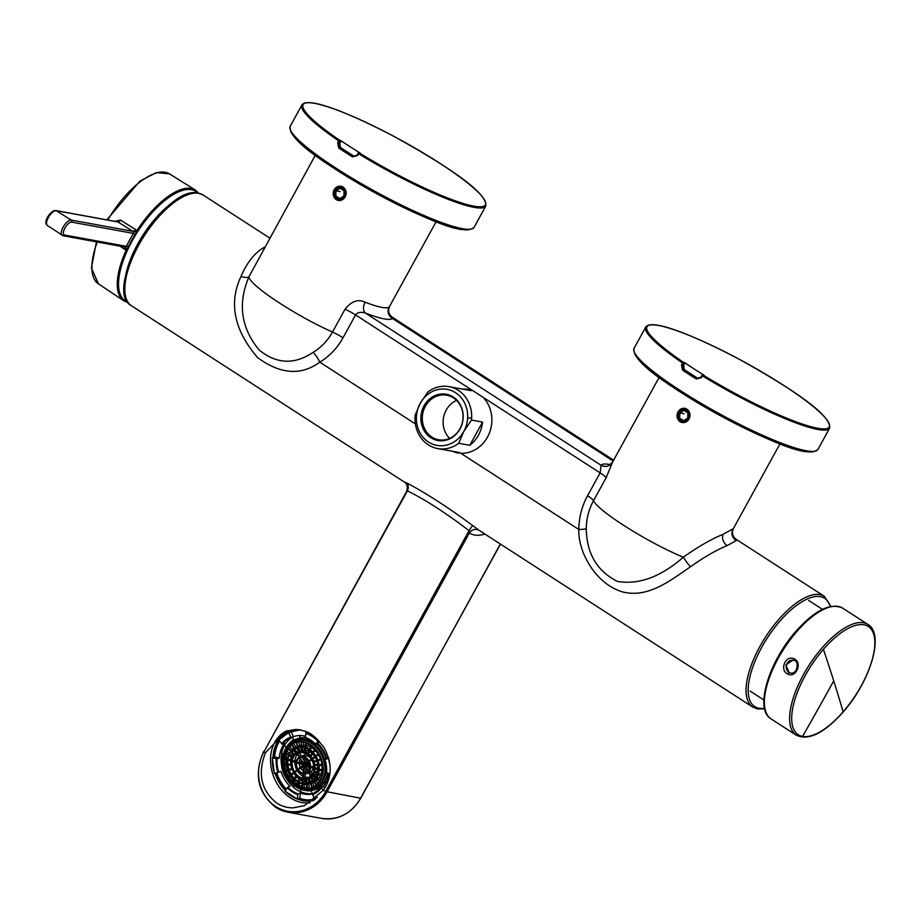 <?xml version="1.0" encoding="UTF-8"?>
<svg xmlns="http://www.w3.org/2000/svg" width="921" height="921" viewBox="0 0 921 921"><rect width="100%" height="100%" fill="white"/><g stroke="black" fill="none" stroke-linecap="round" stroke-linejoin="round"><path stroke-width="1.38" d="M613.616 460.178L392.334 317.25C388.708 314.545 387.753 310.976 389.491 306.532L389.123 306.981A68.948 10.615 -151.2 0 1 381.801 307.361A68.948 10.615 -151.2 0 1 365.073 302.192C358.154 298.841 351.477 301.179 345.041 309.191L332.481 332.032A53.441 47.973 100.3 0 1 313.152 352.317A13.734 4.766 -120.8 0 1 319.771 362.16C301.132 375.826 280.445 374.352 257.73 357.705C234.095 330.213 228.512 303.124 240.991 276.45C247.208 262.048 255.163 252.227 264.857 247.001M406.564 482.846A7.495 5.538 118.6 0 1 407.404 490.847L264.016 751.686L406.552 491.572C407.876 487.37 407.289 484.285 404.791 482.316A7.495 6.827 -55.9 0 0 404.71 482.259L406.564 482.846C425.905 493.023 447.905 507.241 472.588 525.488L479.208 530.381A65.909 27.273 122.9 0 0 479.415 530.519L752.779 707.086A65.944 27.296 -57.1 0 1 762.68 641.638A65.944 27.296 -57.1 0 1 819.955 594.586A65.944 27.296 -57.1 0 1 824.341 596.301A65.944 27.296 -57.1 0 1 824.525 596.417M830.8 606.421L824.341 596.301L736.178 539.349L736.316 540.569L727.118 545.6C716.285 550.09 704.07 557.147 690.462 566.783C668.968 581.635 647.831 598.051 622.907 591.996C595.473 584.213 577.847 551.518 578.837 529.494A64.205 57.609 100.3 0 1 587.563 495.74L600.124 472.899L601.125 465.312L365.464 313.094C360.836 311.655 357.532 312.265 355.564 314.936L343.003 337.777A64.205 57.609 100.3 0 1 319.771 362.16L415.359 423.902M451.14 451.025L460.834 453.282A32.223 28.919 -79.7 0 0 462.261 453.293A32.223 28.919 -79.7 0 0 489.627 432.444A32.223 28.919 -79.7 0 0 483.122 397.331L472.554 390.504A32.223 28.919 -79.7 0 0 468.651 389.468A32.223 28.919 -79.7 0 0 463.459 389.053A32.223 28.919 -79.7 0 0 462.411 389.088M392.334 317.25L392.473 318.47A77.422 11.915 -151.2 0 1 365.464 313.094A8.473 5.526 -68.9 0 1 365.073 302.192M313.152 352.317C294.57 364.889 276.576 364.129 259.181 350.026C240.934 327.911 237.549 303.446 249.015 276.657A11.57 4.006 25.6 0 1 240.991 276.45M343.003 337.777A13.746 2.118 -151.2 0 0 332.481 332.032C295.296 315.569 248.336 284.416 249.015 276.657L315.258 155.327M407.404 490.847C425.295 499.666 445.833 512.939 469.031 530.657L472.588 525.488M500.345 544.035L360.779 798.185C351.304 813.727 338.272 820.461 321.694 818.389L321.694 818.389A41.215 36.978 -79.7 0 0 360.618 798.208L325.643 791.496A105.075 16.175 -151.2 0 1 323.375 790.218C332.285 777.163 332.446 762.841 323.824 747.265C311.505 732.08 308.719 731.527 296.021 729.409L285.971 731.124L265.444 752.802A105.063 16.175 -151.2 0 1 264.016 751.686A40.294 36.161 -79.7 0 0 275.644 806.474A40.294 36.161 -79.7 0 0 325.643 791.496L469.031 530.657L469.388 532.96A7.495 6.827 124.1 0 1 479.208 530.381M275.805 807.383A41.215 36.99 -79.7 0 0 288.02 812.241A41.215 36.99 -79.7 0 0 326.943 792.06L469.388 532.96A73.45 30.393 122.9 0 0 484.918 534.076M736.178 539.349C732.552 536.655 731.608 533.086 733.346 528.631L722.962 534.364C711.622 538.958 698.406 546.556 683.313 557.182A11.57 1.6 -127.1 0 0 690.462 566.783M586.274 528.746A53.453 47.938 100.4 0 1 593.538 500.656C598.074 511.155 648.58 542.953 683.313 557.182C660.818 576.914 638.84 584.996 617.381 581.427C597.027 571.078 586.665 553.509 586.274 528.746A13.734 1.163 0.4 0 1 578.837 529.494L460.834 453.282M457.91 453.005A32.223 28.919 100.3 0 1 452.798 451.325M464.103 389.399A32.223 28.919 100.3 0 1 465.151 389.364A32.223 28.919 100.3 0 1 469.491 389.641M389.123 306.981A8.473 8.37 -131.4 0 0 392.473 318.47L613.156 461.018M587.563 495.74A13.746 2.118 28.8 0 1 593.538 500.656L606.099 477.815L612.592 462.066M608.816 465.163L612.212 462.676A8.485 8.381 33.8 0 1 601.125 465.312A77.422 11.915 -151.2 0 1 610.209 464.61M323.375 790.218L304.506 805.622L293.097 807.855A36.31 32.557 100.1 0 1 276.784 803.135C261.161 790.586 257.385 773.813 265.444 752.802M287.03 730.733A38.072 30.105 -111.2 0 0 271.994 771.407A38.072 30.105 -111.2 0 0 305.749 802.951A38.072 30.105 -111.2 0 0 310.389 802.698M736.593 394.257L736.144 395.19A105.075 16.175 28.8 0 1 702.401 375.814L702.009 375.377A0.898 0.806 100.3 0 1 703.126 375.043L704.116 375.227A101.771 15.669 28.8 0 1 684.395 362.494A0.898 0.76 104.7 0 1 684.614 363.703L683.612 365.522L684.338 369.574A101.771 15.657 28.8 0 0 698.095 378.462L701.399 377.622L703.126 375.043A104.165 16.037 28.8 0 0 736.593 394.257A104.015 16.014 28.8 0 0 829.568 425.905A104.015 16.014 28.8 0 0 739.609 359.466A104.015 16.014 28.8 0 0 651.515 324.848A104.015 16.014 28.8 0 0 683.417 362.31L681.517 364.785L682.484 370.069A104.948 16.152 28.8 0 0 696.357 379.026L701.399 377.622M704.116 375.227A0.898 0.852 -87.4 0 0 703.529 375.123M684.614 363.703L683.67 363.53L682.68 365.349L683.359 369.39L682.484 370.069M684.338 369.574L683.359 369.39A104.05 16.014 28.8 0 0 697.116 378.278L701.019 377.196L701.952 375.48M697.116 378.278L696.357 379.026M392.737 172.158L392.3 173.079A105.075 16.175 28.8 0 1 358.545 153.703L358.165 153.277A0.898 0.806 100.3 0 1 359.282 152.944L360.261 153.116A101.771 15.669 28.8 0 1 340.551 140.383A0.898 0.76 104.7 0 1 340.758 141.604L339.757 143.423L340.494 147.464A101.771 15.657 28.8 0 0 354.24 156.351L357.544 155.522L359.282 152.944A104.165 16.037 28.8 0 0 392.737 172.158A104.015 16.014 28.8 0 0 485.712 203.806A104.015 16.014 28.8 0 0 395.765 137.367A104.015 16.014 28.8 0 0 307.672 102.738A104.015 16.014 28.8 0 0 339.561 140.211L337.662 142.674L338.64 147.959A104.948 16.152 28.8 0 0 352.513 156.915L357.544 155.522M360.261 153.116A0.898 0.852 -87.4 0 0 359.674 153.013M340.758 141.604L339.826 141.431L338.824 143.25L339.515 147.291L338.64 147.959M340.494 147.464L339.515 147.291A104.05 16.014 28.8 0 0 353.261 156.179L357.164 155.096L358.108 153.381M353.261 156.179L352.513 156.915M458.727 443.277L463.804 431.442L471.483 420.068A31.475 28.24 -79.7 0 0 471.633 418.18A31.475 28.24 -79.7 0 0 448.988 386.647A31.475 28.24 -79.7 0 0 427.931 391.932L420.252 403.294A28.482 25.558 -79.7 0 0 416.419 416.845A28.482 25.558 -79.7 0 0 434.275 444.739A28.482 25.558 -79.7 0 0 463.804 431.442L463.804 431.431A28.482 25.558 -79.7 0 0 467.638 417.892A28.482 25.558 -79.7 0 0 449.782 389.997A28.482 25.558 -79.7 0 0 420.252 403.294L415.175 415.141A31.475 28.24 -79.7 0 0 415.026 417.029A31.475 28.24 -79.7 0 0 437.671 448.573A31.475 28.24 -79.7 0 0 458.727 443.277L469.791 445.304A31.475 28.24 100.3 0 0 482.558 422.083L469.791 445.304M471.483 420.068L482.558 422.083M463.159 417.8A23.497 21.079 -79.7 0 0 443.231 393.946A23.497 21.079 -79.7 0 0 420.897 416.937A23.497 21.079 -79.7 0 0 440.825 440.791A23.497 21.079 -79.7 0 0 463.159 417.8M463.033 417.904A22.634 20.308 -79.7 0 0 446.743 395.224A22.634 20.308 -79.7 0 0 422.325 417.075A22.634 20.308 -79.7 0 0 438.615 439.754A22.634 20.308 -79.7 0 0 463.033 417.904M456.563 400.393A22.634 20.308 -79.7 0 0 443.151 420.874A22.634 20.308 -79.7 0 0 449.621 438.384M136.078 232.817L136.734 230.883A4.617 4.179 -57.3 0 0 135.399 229.444L120.478 220.073A2.993 1.278 -57.9 0 1 118.003 221.984L117.485 221.8M120.478 220.073L114.941 221.339M119.891 246.137L124.519 249.234A2.993 1.266 123.9 0 0 124.715 247.012M55.778 210.541A1.497 1.347 100.3 0 1 56.239 210.713A8.68 3.592 -57.1 0 0 48.721 216.872A8.68 3.592 -57.1 0 0 47.385 225.507L63.215 235.788L124.842 247.047A1.393 0.99 -115.6 0 0 124.98 247.058L126.361 246.321A68.142 28.206 -57.1 0 1 133.453 233.416L133.349 231.839A1.393 1.186 -22.7 0 0 132.935 231.355L71.274 220.096A8.945 3.707 122.9 0 0 63.514 226.462A8.945 3.707 122.9 0 0 62.133 235.35A8.945 3.707 122.9 0 0 62.755 235.603A1.497 1.347 100.3 0 0 64.631 235.051L126.361 246.321A2.993 0.748 26.1 0 1 128.272 246.816A13.366 12.618 69 0 1 127.409 248.313L128.203 248.658A64.942 26.87 -57.1 0 1 136.757 233.082L135.963 232.748A13.32 12.986 106.4 0 1 135.134 234.337L133.453 233.416L71.723 222.145A1.497 1.347 -79.7 0 0 71.274 220.096L56.239 210.713L118.003 221.984L132.935 231.355A2.993 1.278 -57.9 0 0 135.399 229.444M124.519 249.234A4.617 3.937 -96.6 0 0 126.304 249.867A2.993 1.554 92.6 0 0 124.98 247.058M97.235 242.004A65.472 27.089 122.9 0 0 98.42 283.841L123.84 300.822A65.932 27.285 122.9 0 1 126.304 249.867L127.524 248.371M198.832 193.26L195.39 190.048A65.932 27.285 122.9 0 0 136.734 230.883A2.993 1.128 -27.3 0 1 133.349 231.839M135.134 234.337A65.921 27.308 122.9 0 0 128.272 246.816M689.979 415.578A7.195 6.459 -79.7 0 0 683.877 408.279A7.195 6.459 -79.7 0 0 677.039 415.313A7.195 6.459 -79.7 0 0 683.14 422.624A7.195 6.459 -79.7 0 0 689.979 415.578M683.209 421.277A5.848 5.25 -79.7 0 0 688.77 415.555A5.848 5.25 -79.7 0 0 683.808 409.626A5.848 5.25 -79.7 0 0 678.247 415.348A5.848 5.25 -79.7 0 0 683.209 421.277M679.825 412.942L679.663 418.111L683.635 420.678L687.757 418.065L687.918 412.896L683.946 410.329L679.825 412.942L684.096 413.713M346.123 193.479A7.195 6.459 -79.7 0 0 340.022 186.18A7.195 6.459 -79.7 0 0 333.183 193.214A7.195 6.459 -79.7 0 0 339.285 200.513A7.195 6.459 -79.7 0 0 346.123 193.479M339.354 199.166A5.848 5.25 -79.7 0 0 344.915 193.456A5.848 5.25 -79.7 0 0 339.953 187.516A5.848 5.25 -79.7 0 0 334.404 193.237A5.848 5.25 -79.7 0 0 339.354 199.166M335.969 190.831L335.82 196.012L339.791 198.568L343.913 195.966L344.063 190.785L340.102 188.218L335.969 190.831L340.24 191.614M790.748 673.136A6.597 5.917 100.3 0 1 789.573 672.71A6.597 5.917 100.3 0 1 786.499 664.95A6.597 5.917 100.3 0 1 793.119 660.173M794.19 660.53L792.889 660.115L785.809 665.054L789.136 672.629L790.54 673.101C798.265 674.356 798.795 660.242 794.247 660.564A1.497 0.622 -63.8 0 1 794.351 658.941C785.74 654.301 778.982 670.246 787.812 674.045C795.79 678.57 802.859 662.683 794.351 658.941M843.141 711.829A64.482 26.686 -57.1 0 1 802.582 736.409A64.482 26.686 -57.1 0 1 823.42 649.328A64.482 26.686 -57.1 0 1 873.638 634.039A64.482 26.686 -57.1 0 1 843.141 711.829A3597.23 1061.591 -139.1 0 0 833.724 680.872A3597.299 3227.702 -79.7 0 1 802.582 736.409M279.42 741.417A35.827 28.321 -111.2 0 0 276.599 747.276A35.827 28.321 -111.2 0 0 274.665 756.855L272.34 757.822L277.048 758.996A30.266 23.923 -111.2 0 0 278.729 772.247L274.435 773.433A35.896 28.378 68.8 0 1 272.432 757.925M301.236 730.111A35.827 28.321 -111.2 0 0 291.266 731.493L288.906 733.047L291.036 737.606A30.266 23.923 -111.2 0 0 290.84 737.675A30.266 23.923 -111.2 0 0 290.84 737.686A30.266 23.923 -111.2 0 0 282.321 744.145L278.706 740.104A35.896 28.378 68.8 0 1 288.803 732.437A35.896 28.378 68.8 0 1 288.814 732.437A35.896 28.378 68.8 0 1 289.033 732.356M307.038 732.126L306.037 732.506A35.896 28.378 68.8 0 1 318.367 740.472L315.615 744.456L317.987 743.592A30.197 23.877 68.8 0 1 327.036 758.57L328.693 758.11M313.796 793.522A30.197 23.877 68.8 0 1 300.396 793.073L299.728 798.3A35.827 28.321 -111.2 0 0 314.188 799.244M299.728 798.3L297.379 799.175L297.759 794.627A30.865 24.395 68.8 0 1 287.168 787.777L287.789 787.225A30.266 23.923 -111.2 0 0 298.174 793.937L297.759 794.627M276.749 772.834A35.827 28.321 -111.2 0 0 286.258 789.159M274.665 756.855L279.27 758.133A30.197 23.877 68.8 0 1 280.905 750.051A30.197 23.877 68.8 0 1 284.543 743.282L282.321 744.145M291.266 731.493L293.258 736.742L290.84 737.675M293.258 736.742A30.197 23.877 68.8 0 1 305.242 736.167M315.615 744.306A30.266 23.923 -111.2 0 0 305.369 737.744L306.037 732.506M319.403 741.417L317.987 743.592M327.036 758.57L324.699 759.48L328.762 758.351M329.856 773.836L326.495 772.673A30.266 23.923 -111.2 0 0 324.825 759.468M328.567 773.479A30.197 23.877 68.8 0 1 327.093 779.891A30.197 23.877 68.8 0 1 323.444 786.661L324.745 788.111M323.444 786.661L321.13 787.593L323.283 790.345M315.638 798.852A35.896 28.378 68.8 0 1 314.729 799.232A35.896 28.378 68.8 0 1 314.51 799.313L312.507 794.063A30.266 23.923 -111.2 0 0 312.703 793.994L312.703 793.994A30.266 23.923 -111.2 0 0 321.095 787.685M300.396 793.073L298.174 793.937M297.276 799.083A35.896 28.378 68.8 0 1 285.176 791.197L287.168 787.777M278.729 772.247L280.951 771.384A30.197 23.877 68.8 0 0 290.011 786.361L287.789 787.225M279.27 758.133L277.048 758.996M283.242 754.368L281.538 753.263A30.209 23.877 68.8 0 1 282.609 749.395A30.209 23.877 68.8 0 1 284.186 745.837L286.443 747.299A27.285 21.563 68.8 0 1 293.511 739.989L292.544 737.191A30.197 23.877 68.8 0 1 293.926 736.512M281.953 767.4L282.931 767.089L281.953 767.4A30.197 23.877 68.8 0 1 281.676 753.355M285.809 775.447L284.693 775.804A30.197 23.877 68.8 0 1 281.78 767.458M293.454 787.075A30.197 23.877 68.8 0 1 284.877 775.747M312.207 793.545A30.197 23.877 68.8 0 1 300.338 791.542L300.165 791.611A30.197 23.877 68.8 0 1 293.396 787.248L294.018 785.521M314.614 793.119A30.197 23.877 68.8 0 1 312.231 793.591L311.252 790.794A27.285 21.563 68.8 0 1 302.479 789.688M286.512 747.161L284.359 745.768A30.197 23.877 68.8 0 1 292.544 737.214M299.371 735.534L300.165 737.813A27.285 21.563 68.8 0 1 306.336 738.17M300.994 789.274L300.165 791.611M326.184 782.113L324.975 781.319A27.285 21.563 68.8 0 1 317.906 788.629L318.516 790.402M327.726 773.249A27.285 21.563 68.8 0 1 327.611 773.882L328.44 774.423M324.491 753.539L324.491 753.539A27.285 21.563 68.8 0 0 317.181 743.903M325.067 781.388A27.285 21.563 68.8 0 1 318.067 788.56L317.906 788.629M318.666 790.264L318.067 788.56M300.338 791.542L301.132 789.309M299.555 735.534L300.165 737.813M300.338 737.756A27.285 21.563 68.8 0 1 305.83 737.963M317.342 743.834A27.285 21.563 68.8 0 1 324.664 753.47M327.876 773.283A27.285 21.563 68.8 0 1 327.784 773.824L327.611 773.882M328.463 774.262L327.784 773.824M321.452 777.22A24.061 19.019 68.8 0 1 311.759 787.766A24.061 19.019 68.8 0 1 289.689 779.88A24.061 19.019 68.8 0 1 284.658 753.459A24.061 19.019 68.8 0 1 294.352 742.913A24.061 19.019 68.8 0 1 316.421 750.799A24.061 19.019 68.8 0 1 321.452 777.22M312.058 787.639A24.061 19.019 68.8 0 1 296.228 785.199A24.061 19.019 68.8 0 1 284.624 755.289A24.061 19.019 68.8 0 1 285.245 753.228A24.061 19.019 68.8 0 1 294.651 742.798M302.767 784.024L302.387 787.996L304.08 787.409L304.379 784.278M302.076 783.852L301.697 787.8L302.123 783.863M298.427 782.366L297.264 785.659L298.957 785.095L299.693 783M297.264 785.659L296.62 785.314L297.817 782.021M294.409 779.396L292.199 781.687L294.064 779.062M294.041 779.039L292.199 781.687M292.176 781.664L293.868 778.867L292.061 781.388M291.024 775.298L288.411 776.714L290.61 774.642L288.354 776.334M288.584 770.393L286.017 771.234A24.522 19.387 -111.2 0 0 288.4 776.299M285.994 771.234L285.729 770.497L288.331 769.657M287.306 765.086L284.451 765.063A24.499 19.364 -111.2 0 0 285.752 770.486L287.283 769.76A24.51 19.376 68.8 0 1 286.132 765.086M284.451 765.063L287.271 764.798L284.232 764.775M284.232 764.741L287.225 764.326M284.198 758.869L287.271 759.848L284.198 758.869L285.936 757.396A24.51 19.376 68.8 0 1 286.592 753.885M285.441 753.136A24.522 19.387 -111.2 0 0 284.347 758.121M288.457 755.047L285.383 752.86L288.734 754.403M285.429 753.09L288.515 754.909M287.502 748.715A24.522 19.387 -111.2 0 0 285.694 752.422L285.671 752.434M321.694 776.507L319.08 774.63L321.89 775.827M320.658 779.154L319.173 777.589L317.457 778.233L319.829 780.72M317.066 778.556L319.541 781.192L317.457 778.233M319.483 781.284L317.043 778.579M317.929 783.368L316.317 780.72L314.602 781.319L316.64 784.692M314.153 781.572L316.237 785.06L314.602 781.319M316.168 785.118L314.13 781.584M314.119 786.603L312.76 782.723L311.045 783.287L312.495 787.455M312.023 787.662L311.045 783.287M298.128 746.114L295.572 747.265A19.571 15.473 68.8 0 1 295.572 747.265L288.238 755.646C282.54 769.311 297.345 788.721 309.732 783.725A19.571 15.473 68.8 0 1 309.721 783.725A19.571 15.473 68.8 0 1 292.141 776.771A19.571 15.473 68.8 0 1 288.296 755.588A19.571 15.473 68.8 0 1 295.56 747.265A19.571 15.473 68.8 0 1 313.877 753.113A19.571 15.473 68.8 0 1 318.229 774.929A19.571 15.473 68.8 0 1 309.732 783.725L310.561 783.449L312 787.662M311.862 787.72L310.538 783.46M308.362 788.491L309.329 788.134L308.8 783.99M310.78 788.042A24.51 19.376 68.8 0 1 309.329 788.134M306.843 787.996A24.51 19.376 68.8 0 1 304.08 787.409M301.812 786.592A24.51 19.376 68.8 0 1 298.957 785.095M296.643 785.222A24.499 19.364 -111.2 0 1 292.648 781.894L295.192 780.11M297.138 783.852A24.51 19.376 68.8 0 1 294.306 781.365M292.107 781.319A24.522 19.387 -111.2 0 1 288.803 776.967L291.347 775.781M293.051 780.006A24.51 19.376 68.8 0 1 290.437 776.472M286.017 771.234L288.595 770.417M289.735 775.298A24.51 19.376 68.8 0 1 287.628 770.739M288.261 769.449L287.283 769.76M287.168 763.567L284.37 764.292A24.464 19.341 -111.2 0 1 284.278 758.904M285.924 763.555A24.51 19.376 68.8 0 1 285.786 759.376M287.594 757.925L285.936 757.396M289.401 753.067L287.294 751.709L285.694 752.422M287.294 751.709A24.51 19.376 68.8 0 1 288.595 748.923M292.325 749.383L289.931 746.873L288.4 747.518M289.931 746.873A24.51 19.376 68.8 0 1 291.727 744.813M295.986 747.081L293.661 743.247M296.171 742.338L297.46 746.471L296.101 742.349M297.61 746.424L296.205 742.326M296.712 742.211L297.633 746.424M298.116 746.24L299.774 745.503L298.531 741.946M301.639 745.803L301.063 741.923M301.697 741.969L301.674 745.814M302.18 745.722L303.861 745.02L303.516 742.268M306.175 743.051L305.853 746.494L306.06 743.005M305.853 746.494L306.209 743.063M306.693 743.259L305.876 746.505M306.382 746.517L308.086 745.849L308.27 743.972M309.928 748.439L310.964 745.596L309.79 748.22M311.39 745.906L309.951 748.451M310.446 748.554L312.161 747.921L312.553 746.816M315.166 749.314L313.531 751.202M313.612 751.501L315.189 749.337M315.512 749.706L313.635 751.524M314.096 751.697L316.214 750.534M318.85 754.403L316.663 755.508L318.459 753.735L316.64 755.105M317.066 755.75L319.138 754.921M320.911 758.8L318.919 759.675L320.992 759.008M321.118 759.365L318.919 759.675M318.827 760.113L321.13 759.399M319.173 760.412L321.256 759.767L318.839 760.147M322.327 763.889L320.163 764.626L322.454 764.649M322.523 765.086L320.163 764.626M320.001 765.063L322.523 765.121M320.22 765.397L322.569 765.409L320.001 765.098M322.81 769.127L320.335 769.588L322.776 770.359M320.094 770.014L322.741 770.889L320.335 769.588M322.73 771.107L320.094 770.048M322.269 774.296L321.107 773.548L319.414 774.227M321.107 773.548A19.732 15.599 -111.2 0 0 321.774 770.831M322.016 768.874A19.744 15.611 -111.2 0 0 321.993 765.409M321.82 763.889A19.732 15.599 -111.2 0 0 320.876 759.894M320.531 758.916A19.721 15.588 -111.2 0 0 318.781 755.197M318.067 754.034A19.721 15.588 -111.2 0 0 315.811 751.11M314.522 749.798A19.744 15.599 -111.2 0 0 312.161 747.921M310.296 746.804A19.744 15.611 -111.2 0 0 308.086 745.849M305.795 745.239A19.721 15.599 -111.2 0 0 303.861 745.02M301.409 745.147A19.709 15.588 -111.2 0 0 299.774 745.503M312.76 782.723A19.732 15.599 -111.2 0 0 314.245 782.067M316.317 780.72A19.744 15.611 -111.2 0 0 317.676 779.465M319.173 777.589A19.732 15.599 -111.2 0 0 320.278 775.643M310.757 782.447L310.101 782.677L308.673 778.59L309.329 778.372L310.757 782.447L311.471 782.125M310.25 782.643L308.846 778.533L310.25 782.643M310.101 782.677L308.742 778.567M309.974 782.309A18.639 14.736 68.8 0 1 308.604 782.424L308.144 778.763M306.417 779.178L306.923 783.126L308.604 782.424M306.923 783.126L306.233 783.184L305.795 779.247M306.106 782.24A18.65 14.748 68.8 0 1 304.609 781.894L304.863 779.27M303.239 779.097L302.905 782.574L304.609 781.894M302.905 782.574L302.215 782.436L302.595 778.959M302.341 781.043A18.662 14.748 68.8 0 1 300.707 780.168L301.282 778.544M299.993 777.969L298.991 780.801L300.707 780.168M298.991 780.801L299.555 777.738M299.521 777.715L298.496 780.709M298.462 780.697L299.383 777.635M298.888 778.901A18.662 14.748 68.8 0 1 297.149 777.359L297.748 776.518M296.942 775.827L295.434 777.957L297.149 777.359M295.434 777.957L294.858 777.451L296.412 775.309L294.858 777.451M295.906 775.989A18.65 14.748 68.8 0 1 294.19 773.652L294.697 773.272M294.363 772.788L292.475 774.204L294.19 773.652M292.475 774.204L294.133 772.431M294.11 772.397L292.072 773.974M292.049 773.951L293.949 772.132L292.049 773.559M293.5 772.477A18.639 14.736 68.8 0 1 292.026 769.3L292.51 769.139M290.322 769.818L292.383 768.77L289.988 769.553M289.977 769.519L292.245 768.379M292.187 768.172L290.069 769.081M291.692 768.321A18.65 14.748 68.8 0 1 290.898 765.121M289.09 765.109L291.497 764.844L288.86 764.821M288.86 764.787L291.45 764.361M291.416 763.613L289.033 764.338M290.691 763.601A18.662 14.759 68.8 0 1 290.576 760.907M288.895 760.366L291.52 761.207L288.78 760.09L290.714 758.916A18.65 14.748 68.8 0 1 291.094 756.797M292.452 757.615L289.758 755.922L291.773 754.598A18.65 14.748 68.8 0 1 292.487 753.021M294.179 754.713L291.669 751.927L294.248 754.621M294.26 754.61L291.669 751.927M291.692 751.904L294.605 754.218M295.86 753.102L293.799 750.937L292.084 751.582M293.799 750.937A18.662 14.759 68.8 0 1 294.755 749.821M296.527 752.63L294.455 749.038M294.478 749.026L297.069 752.319M298.692 751.571L296.654 748.186L294.927 748.785M296.654 748.186A18.65 14.748 68.8 0 1 297.817 747.461M317.78 773.985L315.109 772.305L317.123 770.969A14.517 11.478 -111.2 0 0 317.515 769.472M317.215 775.528L315.719 773.962A14.517 11.478 -111.2 0 0 316.26 773.053M316.076 777.715L313.543 775.137L315.719 773.962M315.235 778.913L313.647 776.299A14.529 11.489 -111.2 0 0 314.188 775.816M313.647 776.299L311.931 776.898L313.98 780.283M313.508 780.709L311.356 777.278L311.931 776.898M312.369 781.584L311.045 777.808A14.517 11.478 -111.2 0 0 311.551 777.6M309.329 778.372L311.045 777.808M291.888 759.295L290.714 758.916M293.465 755.692L291.773 754.598M302.053 750.281A14.506 11.466 -111.2 0 0 301.489 750.431L299.175 751.386L297.828 747.299M301.489 750.431L300.269 746.943M305.323 750.178A14.517 11.478 -111.2 0 0 304.506 750.097L302.134 750.845L301.697 746.966M304.506 750.097L304.16 747.38M305.714 747.875L305.369 751.386L305.599 747.829M305.369 751.386L305.737 747.887M306.233 748.082L305.404 751.398M305.91 751.409L307.614 750.742L307.798 748.854M308.731 751.214A14.529 11.478 -111.2 0 0 307.614 750.742M311.977 753.378A14.529 11.478 -111.2 0 0 310.607 752.296L308.236 752.607L309.283 749.775M310.607 752.296L311.022 751.133M314.729 756.544A14.517 11.478 -111.2 0 0 313.278 754.679L311.079 755.07L312.541 752.618M313.278 754.679L313.739 754.034M315.373 756.44L313.301 757.603M313.313 757.995L315.385 756.475M315.604 756.843L313.324 758.018M313.727 758.259L315.891 757.361M317.1 760.044L316.617 760.193A14.506 11.466 -111.2 0 0 315.443 757.695M318.206 763.854L317.584 763.843A14.517 11.478 -111.2 0 0 316.951 761.172L314.924 761.425L316.617 760.193M315.995 765.351L318.447 765.374L315.776 765.063L317.584 763.843M318.631 767.803L317.757 767.527A14.529 11.489 -111.2 0 0 317.757 765.374M317.757 767.527L316.087 768.229L318.62 769.035M315.938 768.966L318.574 769.806L315.938 768.966L316.087 768.229M318.332 771.752L317.123 770.969M309.836 777.059A13.435 10.626 68.8 0 1 305.081 777.002L305.369 774.008M303.734 774.043L303.377 777.669L305.081 777.002M303.377 777.669L303.228 773.974M303.193 773.974L302.871 777.669M302.836 777.669L303.078 773.951M302.825 776.104A13.435 10.626 68.8 0 1 297.529 771.142L298.128 770.693M297.782 770.221L295.814 771.694L297.529 771.142M295.814 771.694L295.388 771.05L297.368 769.576L295.388 771.05M296.838 769.968A13.435 10.626 68.8 0 1 294.847 762.266M293.143 761.713L295.871 762.588L293.028 761.437L294.973 760.274A13.447 10.626 68.8 0 1 295.606 757.603A13.435 10.626 68.8 0 1 297.46 754.299M299.267 757.166L297.023 753.574L297.598 753.205L299.832 756.889M301.466 756.153L299.325 752.607L297.598 753.205M299.325 752.607A13.435 10.626 68.8 0 1 300.142 752.112M312.472 774.342L310.918 771.775A9.175 7.253 -111.2 0 0 312.91 768.782A9.164 7.241 -111.2 0 0 313.128 768.079M310.918 771.775L309.203 772.385L311.286 775.839M308.754 772.638L310.895 776.23L309.203 772.385M310.826 776.288L308.731 772.661M296.343 760.711L294.973 760.274M304.828 755.278A9.198 7.276 -111.2 0 0 302.261 755.796L299.705 756.947A9.037 7.149 68.8 0 1 308.167 759.641A9.037 7.149 68.8 0 1 310.181 769.726A9.037 7.149 68.8 0 1 306.256 773.79A9.037 7.149 68.8 0 1 298.174 770.647A9.037 7.149 68.8 0 1 296.297 760.93M305.76 753.01L304.92 756.394L305.127 752.733M305.427 756.417L307.13 755.75L307.315 753.873M311.31 759.111A9.198 7.264 -111.2 0 0 307.13 755.75M312.265 759.353L309.917 760.585L311.874 758.685L309.893 760.17M310.319 760.815L312.541 759.883M314.326 766.433L313.416 766.134A9.187 7.264 -111.2 0 0 312.023 760.262M313.416 766.134L311.747 766.848L314.36 767.688M314.337 768.183L311.747 766.848M311.505 767.285L314.337 768.218M311.597 767.584L314.326 768.459L311.494 767.308M307.718 772.097A8.116 6.424 68.8 0 1 305.565 771.994L305.922 768.298M305.058 766.871A2.279 1.807 68.8 0 1 304.92 766.859A1.186 0.656 -71.2 0 1 304.437 766.709L303.861 772.673L305.565 771.994M303.861 772.673L303.999 765.927L303.354 772.673M303.32 772.661L303.803 766.514M303.32 770.981A8.116 6.412 68.8 0 1 300.948 768.575L303.711 766.502M303.573 766.099L299.233 769.139L300.948 768.575M299.233 769.139L303.412 765.455A1.059 0.829 -111.2 0 0 304.609 765.835L304.989 766.629L304.609 765.835A1.059 0.829 -111.2 0 0 304.932 765.224L309.986 766.836M303.078 763.463L299.855 757.971L303.539 764.062A1.059 0.829 -111.2 0 0 303.228 764.649L303.228 764.683A1.059 0.829 -111.2 0 0 303.4 765.432L298.818 768.908M298.807 768.885L302.894 765.42L298.807 768.494M300.258 767.4A8.116 6.412 68.8 0 1 299.233 763.659M302.733 764.741L297.483 763.095L299.313 761.655A8.105 6.412 68.8 0 1 299.67 760.228A8.105 6.412 68.8 0 1 300.281 758.962M304.759 757.81L304.16 763.946A1.059 0.829 -111.2 0 0 303.55 764.039L299.855 757.971M299.878 757.96L303.585 763.095A1.186 0.748 -127.4 0 1 303.907 762.6L303.907 762.6A2.279 1.807 68.8 0 1 303.953 762.576L303.953 762.576A2.279 1.807 68.8 0 1 304.126 762.519M301.789 757.212L300.327 757.718M309.502 769.449L307.614 766.318M306.417 765.938A2.256 1.784 68.8 0 1 306.175 766.341L306.82 766.065M306.175 766.341A1.186 0.748 -127.4 0 1 305.496 766.249L304.632 765.823L308.144 771.694M304.437 766.709L303.999 765.927M303.93 766.64L303.412 765.455M303.228 764.649L297.379 762.795L303.228 764.683L302.825 763.831M302.525 762.68L299.313 761.655M303.55 764.039L303.585 763.095M304.298 760.827L302.1 757.2M309.859 765.006L307.706 764.326A2.245 1.784 -111.2 0 0 307.545 763.624L306.405 763.97A2.279 1.807 68.8 0 1 306.601 764.844L304.943 765.201A1.059 0.829 -111.2 0 0 304.759 764.453L305.277 763.636L304.747 764.418A1.059 0.829 -111.2 0 0 304.195 763.958L304.77 763.21A1.186 0.656 -71.2 0 1 305.312 762.715A2.279 1.807 68.8 0 1 305.887 763.175M306.774 762.507A2.245 1.784 -111.2 0 0 306.497 762.323L305.312 762.715M306.497 762.323L306.797 759.203M308.616 761.517L304.747 764.418L306.405 763.97M307.545 763.624L309.099 762.461M306.601 764.844L307.706 764.326M131.553 305.818A65.944 27.296 -57.1 0 1 141.454 240.369A65.944 27.296 -57.1 0 1 198.729 193.318A65.944 27.296 -57.1 0 1 203.115 195.022L198.28 193.145C165.377 183.855 101.402 290.103 131.553 305.818L404.826 482.339A66.128 27.365 -57.1 0 1 404.71 482.259M752.952 707.201A65.944 27.296 -57.1 0 1 752.779 707.086L757.603 708.974L764.66 708.813M472.554 390.504L355.564 314.936A13.746 2.118 -151.2 0 0 345.041 309.191M764.534 708.249A64.447 26.674 -57.1 0 1 759.019 708.237A64.447 26.674 -57.1 0 1 761.713 647.325A64.447 26.674 -57.1 0 1 820.381 596.624A64.447 26.674 -57.1 0 1 830.235 606.536M722.962 534.364A8.473 6.528 -113.9 0 0 727.118 545.6M732.978 529.091A8.473 8.37 -131.4 0 0 736.316 540.569M606.099 477.815A13.746 2.118 28.8 0 0 600.124 472.899L483.122 397.331M321.694 818.389L288.02 812.241L275.713 807.349C257.684 792.831 253.701 774.17 263.74 751.352L263.913 751.34M500.46 544.115L360.71 798.035M297.483 729.501A36.748 29.046 -111.2 0 0 272.973 757.511M275.103 773.295A36.748 29.046 -111.2 0 0 285.326 790.598M297.644 799.106A36.748 29.046 -111.2 0 0 306.923 801.143A36.748 29.046 -111.2 0 0 313.67 800.453M292.89 730.411A36.345 28.735 -111.2 0 0 290.932 731.055A36.345 28.735 -111.2 0 0 290.783 731.113A36.345 28.735 -111.2 0 0 285.28 734.175M279.051 741.014A36.345 28.735 -111.2 0 0 274.17 757.05M276.288 772.961A36.345 28.735 -111.2 0 0 285.994 789.573M299.003 798.576A36.345 28.735 -111.2 0 0 307.741 800.418A36.345 28.735 -111.2 0 0 314.671 799.67M684.395 362.494L683.417 362.31A0.898 0.806 -79.7 0 1 683.67 363.53L682.519 362.966A104.913 16.152 28.8 0 1 645.736 327.093A104.913 16.152 28.8 0 1 645.782 327.013M681.517 364.785L683.612 365.522M736.144 395.19A104.913 16.152 28.8 0 0 829.614 428.184A104.913 16.152 28.8 0 0 829.66 428.104M739.609 359.466L739.598 359.466C693.168 334.956 651.458 318.344 645.736 327.093L634.028 348.38A104.913 16.152 28.8 0 0 724.447 416.476A104.913 16.152 28.8 0 0 817.917 449.471L829.614 428.184C831.732 414.369 787.916 386.452 739.609 359.455M701.019 377.196L701.917 375.388L703.828 375.112M634.339 352.248A103.417 15.91 28.8 0 0 723.756 417.524M723.779 417.535A103.417 15.91 28.8 0 0 814.486 451.278M340.551 140.383L339.561 140.211A0.898 0.806 -79.7 0 1 339.826 141.431L338.663 140.855A104.913 16.152 28.8 0 1 301.881 104.994A104.913 16.152 28.8 0 1 301.927 104.913M337.662 142.674L339.757 143.423M392.3 173.079A104.913 16.152 28.8 0 0 485.758 206.085A104.913 16.152 28.8 0 0 485.804 206.005M395.765 137.367L395.742 137.356C349.324 112.857 307.602 96.245 301.881 104.994L290.184 126.281A104.913 16.152 28.8 0 0 380.592 194.366A104.913 16.152 28.8 0 0 474.062 227.372L485.77 206.085C487.888 192.259 444.06 164.352 395.765 137.356M357.164 155.096L358.062 153.289L359.973 153.013M290.495 130.137A103.417 15.91 28.8 0 0 379.901 195.413A103.417 15.91 28.8 0 0 470.643 229.179M467.638 417.892L471.633 418.18M416.419 416.845L415.026 417.029M176.982 199.592A62.478 25.857 122.9 0 0 137.77 243.904A62.478 25.857 122.9 0 0 124.968 280.111M71.723 222.145A7.449 3.085 122.9 0 0 64.942 228.017A7.449 3.085 122.9 0 0 64.631 235.051M195.39 190.048L169.452 173.862A65.472 27.089 122.9 0 0 107.757 220.027M128.203 248.658A65.034 26.916 122.9 0 0 127.582 301.789M197.819 193.065A65.034 26.916 122.9 0 0 136.769 233.082M789.136 672.629A1.497 0.656 116.4 0 0 787.812 674.045M794.316 660.587A1.497 0.622 -63.8 0 1 794.247 660.564L792.923 660.127M867.916 624.438C884.954 634.155 870.172 681.598 843.118 712.06C824.26 733.151 808.673 740.875 796.354 735.234A65.944 27.296 -57.1 0 1 796.343 735.234A65.944 27.296 -57.1 0 1 822.05 647.877A65.944 27.296 -57.1 0 1 867.916 624.438A65.944 27.296 -57.1 0 1 867.916 624.45L842.68 608.148A65.944 27.296 -57.1 0 0 796.803 631.576A65.944 27.296 -57.1 0 0 771.107 718.933A65.944 27.296 -57.1 0 1 771.107 718.933C754.069 709.228 768.862 661.785 795.905 631.322C814.763 610.232 830.351 602.507 842.68 608.148M823.42 649.328A3597.23 1061.591 40.9 0 1 833.724 680.872M300.119 729.881A35.827 28.321 -111.2 0 0 291.462 731.412A35.827 28.321 -111.2 0 0 291.45 731.412A35.827 28.321 -111.2 0 0 291.232 731.504M314.498 799.313L315.592 798.898M288.906 733.047A35.297 27.906 -111.2 0 0 278.752 740.668M317.745 741.025A35.297 27.906 -111.2 0 0 305.622 733.197M330.202 767.941A35.297 27.906 -111.2 0 0 328.302 758.501M313.946 798.887A35.297 27.906 -111.2 0 0 317.446 797.218M285.119 790.909A35.297 27.906 -111.2 0 0 297.23 798.737M272.593 757.995A35.297 27.906 -111.2 0 0 274.55 773.444M281.596 743.846A30.865 24.395 68.8 0 1 290.483 737.18M305.093 737.318A30.865 24.395 68.8 0 1 315.696 744.156M324.929 759.434A30.865 24.395 68.8 0 1 326.644 772.949M321.268 788.088A30.865 24.395 68.8 0 1 312.38 794.754M277.923 772.5A30.865 24.395 68.8 0 1 276.219 758.996M327.473 773.18A26.974 21.333 68.8 0 1 326.333 777.635A26.974 21.333 68.8 0 1 304.966 790.137M287.766 745.699A26.974 21.333 68.8 0 1 307.833 738.849M316.916 744.007A26.974 21.333 68.8 0 1 326.368 758.823M314.153 788.687L314.36 788.606A25.776 20.377 -111.2 0 0 314.36 788.606A25.776 20.377 -111.2 0 0 324.733 777.312A25.776 20.377 -111.2 0 0 325.85 764.073M324.802 759.434A25.776 20.377 -111.2 0 0 295.699 740.542A25.776 20.377 -111.2 0 0 295.687 740.542L295.468 740.622M284.025 752.342A25.776 20.377 68.8 0 1 294.398 741.048A25.776 20.377 68.8 0 1 294.409 741.037A25.776 20.377 68.8 0 1 318.067 749.487A25.776 20.377 68.8 0 1 323.455 777.808A25.776 20.377 68.8 0 1 313.082 789.101A25.776 20.377 68.8 0 1 313.071 789.101L314.349 788.606M284.255 753.194A24.579 19.433 -111.2 0 0 295.71 786.004A24.579 19.433 -111.2 0 0 321.855 777.485A24.579 19.433 -111.2 0 0 310.4 744.675A24.579 19.433 -111.2 0 0 284.255 753.194M296.32 785.256A24.303 19.214 68.8 0 1 284.647 755.185M297.287 785.648A24.499 19.364 -111.2 0 0 301.697 787.754M321.74 776.334L319.092 774.619L321.74 776.357M311.931 787.697L310.458 783.483M307.061 784.289L307.602 788.549M307.096 788.572L306.555 784.324M306.532 784.324L307.061 788.572M306.969 788.572L306.44 784.335M301.881 787.858L302.272 783.898L301.858 787.846M297.967 782.102L296.769 785.486L297.99 782.113M290.771 774.906L288.4 776.691L290.794 774.929M288.457 770.014L285.694 770.923L288.469 770.048M284.129 758.605L287.294 759.618L284.129 758.582M284.324 758.133L287.375 759.1M288.526 754.875L285.383 752.848M290.725 751.087L287.916 748.14M290.806 750.983L287.997 748.025L290.794 750.995M288.319 747.622L291.14 750.58M293.857 748.209L291.6 744.49M291.669 744.444L293.926 748.163M293.949 748.151L291.692 744.421M292.118 744.133L294.386 747.875M318.62 754.011L316.651 755.485L318.643 754.034M317.733 774.826A19.203 15.173 -111.2 0 0 308.788 749.199A19.203 15.173 -111.2 0 0 288.377 755.853A19.203 15.173 -111.2 0 0 297.322 781.48A19.203 15.173 -111.2 0 0 317.733 774.826M317.722 774.803A19.168 15.162 68.8 0 1 297.322 781.457A19.168 15.162 68.8 0 1 288.388 755.865A19.168 15.162 68.8 0 1 308.788 749.222A19.168 15.162 68.8 0 1 317.722 774.803M317.641 774.538A18.8 14.863 -111.2 0 0 313.946 754.207A18.8 14.863 -111.2 0 0 297.057 747.518A18.8 14.863 -111.2 0 0 297.046 747.518A18.8 14.863 -111.2 0 0 288.883 755.968A18.8 14.863 -111.2 0 0 293.062 776.921A18.8 14.863 -111.2 0 0 310.642 782.539A18.8 14.863 -111.2 0 0 310.653 782.539A18.8 14.863 -111.2 0 0 317.584 774.676M315.097 772.074L317.826 773.836M317.837 773.813L315.109 772.04M314.015 774.607L316.421 777.14M316.145 777.6L313.624 774.941L316.133 777.623M313.589 780.64L311.482 777.151L313.577 780.663M306.417 783.218L305.91 779.235L306.382 783.218M302.399 782.574L302.744 778.993L302.364 782.562M296.574 775.47L294.95 777.761L296.597 775.494M288.78 760.09L291.554 760.965M291.554 760.942L288.78 760.055M289.033 759.629L291.635 760.458M289.735 755.692L292.51 757.476L289.747 755.669M290.08 755.278L292.728 756.993M297.897 747.276L299.325 751.34L297.932 747.276M298.439 747.161L299.832 751.156M302.318 750.891L301.823 746.977L302.284 750.891M302.341 747.035L302.825 750.799M309.421 749.878L308.374 752.814M308.397 752.837L309.444 749.89M309.859 750.201L308.892 752.929M312.691 752.791L311.079 755.07M311.102 755.093L312.714 752.814M313.036 753.182L311.563 755.266M314.994 760.953L317.181 760.239M317.308 760.608L314.913 761.391M314.924 761.425L317.319 760.642M317.434 760.976L315.258 761.69M315.938 764.591L318.344 764.603M315.776 765.063L318.413 765.086L315.776 765.029M318.597 769.542L315.845 768.667L318.597 769.576M315.431 771.648L317.987 773.306M314.245 772.351A14.368 11.351 68.8 0 1 308.005 778.809A14.368 11.351 68.8 0 1 295.1 773.709A14.368 11.351 68.8 0 1 292.279 758.167A14.368 11.351 68.8 0 1 297.61 752.054A14.368 11.351 68.8 0 1 297.621 752.054A14.368 11.351 68.8 0 1 311.056 756.348A14.368 11.351 68.8 0 1 314.245 772.351M292.36 758.432A13.988 11.064 -111.2 0 0 298.876 777.105A13.988 11.064 -111.2 0 0 313.75 772.247A13.988 11.064 -111.2 0 0 307.234 753.574A13.988 11.064 -111.2 0 0 292.36 758.432A13.965 11.04 68.8 0 1 307.223 753.597A13.965 11.04 68.8 0 1 313.739 772.235A13.965 11.04 68.8 0 1 298.888 777.082A13.965 11.04 68.8 0 1 292.371 758.443M313.658 771.971A13.585 10.741 -111.2 0 0 310.987 757.269A13.585 10.741 -111.2 0 0 298.772 752.434A13.585 10.741 -111.2 0 0 292.866 758.547A13.585 10.741 -111.2 0 0 295.883 773.698A13.585 10.741 -111.2 0 0 308.604 777.75L308.604 777.75A13.585 10.741 -111.2 0 0 313.601 772.109M298.853 752.411L298.772 752.434C309.893 752.469 314.832 759.008 313.589 772.028L308.731 777.692M295.411 771.464L297.541 769.864L295.388 771.441M295.906 762.323L293.028 761.414L295.906 762.358M293.281 760.988L295.998 761.851M299.36 757.108L297.149 753.447L299.337 757.131M305.242 752.779L304.897 756.394L305.265 752.791M312.035 758.95L309.905 760.55L312.046 758.985M296.343 760.792A9.037 7.149 68.8 0 1 299.705 756.947L296.286 760.85C295.422 769.484 298.749 773.801 306.256 773.79L308.915 772.915M309.686 769.622A8.669 6.85 -111.2 0 0 305.645 758.052A8.669 6.85 -111.2 0 0 296.424 761.057A8.669 6.85 -111.2 0 0 300.465 772.627A8.669 6.85 -111.2 0 0 309.686 769.622A8.646 6.838 68.8 0 1 300.476 772.604A8.646 6.838 68.8 0 1 296.447 761.068A8.646 6.838 68.8 0 1 305.634 758.075A8.646 6.838 68.8 0 1 309.663 769.611M309.583 769.346A8.266 6.539 -111.2 0 0 307.959 760.389A8.266 6.539 -111.2 0 0 300.534 757.453A8.266 6.539 -111.2 0 0 296.942 761.172A8.266 6.539 -111.2 0 0 298.772 770.393A8.266 6.539 -111.2 0 0 306.509 772.857A8.266 6.539 -111.2 0 0 309.537 769.484M305.496 766.249L308.523 771.257M308.167 771.671L304.632 765.823M309.986 766.802L304.943 765.201M304.759 764.453L308.639 761.54M304.195 763.958L304.782 757.822M308.086 771.752L304.989 766.629M297.633 762.369L302.802 764.004M304.137 763.002L304.644 757.753L304.057 763.29M305.265 758.075L304.77 763.21M308.846 761.92L305.68 764.292M305.841 764.971L309.986 766.295M305.576 765.673L309.974 767.078L305.772 765.708M304.886 765.455L306.106 765.846M303.274 764.418L303.044 763.567M309.502 799.889A36.345 28.735 -111.2 0 0 315.028 799.37L308.995 799.9M269.772 238.079L203.115 195.022M389.491 306.532L436.094 221.754M733.346 528.631L779.949 443.864M609.794 465.059L612.557 462.112L659.114 377.437M290.932 731.055L299.716 729.639M634.028 348.38C631.656 363.162 675.438 390.262 723.756 417.535C768.874 440.365 807.21 458.681 817.917 449.471M290.184 126.281C287.812 141.051 331.595 168.163 379.913 195.436C425.03 218.254 463.355 236.582 474.062 227.36M471.115 390.688L448.988 386.636M459.809 452.614L437.671 448.573M47.385 225.507C42.262 221.742 51.634 209.562 55.813 210.541L117.566 221.823M96.44 241.855L91.409 267.953L98.42 283.841M123.84 300.822L128.169 302.641M106.859 219.866L139.796 181.207L156.294 172.595L169.452 173.862M796.343 735.234L771.107 718.933M763.889 699.995L750.108 691.095M822.441 609.345L808.661 600.446M300.039 729.858L288.803 732.437L278.614 740.173M285.038 791.208L297.379 799.175M274.32 773.49L272.34 757.822M315.615 744.456L305.231 737.744M326.391 772.777L324.699 759.48M321.13 787.593L312.703 793.994M294.409 741.037L295.699 740.542M294.398 741.037C289.401 743.086 285.878 746.908 283.818 752.526C276.139 770.923 296.516 796.746 313.082 789.101M319.092 774.883L321.682 776.553M316.997 778.763L319.449 781.33M314.026 781.699L316.122 785.164M306.371 784.335L306.912 788.572M297.794 781.998L296.62 785.314M287.306 765.098L284.416 765.063M288.446 755.082L285.36 753.09M290.691 751.133L287.882 748.186M293.799 748.243L291.554 744.525M297.46 746.459L296.032 742.372M301.489 745.768L300.994 741.912M305.691 746.367L306.014 742.994M320.197 770.324L322.718 771.13M310.838 782.459L317.572 774.596C323.087 761.471 308.708 742.706 297.046 747.518M297.057 747.518L297.886 747.242M315.109 772.305L317.768 774.02M313.554 775.137L316.041 777.761M311.356 777.289L313.462 780.755M305.726 779.247L306.233 783.184M302.549 778.947L302.215 782.436M299.348 777.612L298.335 780.478M292.429 757.661L289.758 755.934M294.144 754.748L291.623 752.112M296.47 752.676L294.352 749.164M299.175 751.375L297.759 747.311M302.134 750.845L301.639 746.966M305.219 751.271L305.553 747.817M308.236 752.607L309.249 749.752M310.987 754.76L312.53 752.607M308.005 778.809C298.911 782.482 288.031 768.252 292.222 758.225L297.61 752.054L300.177 750.903M308.627 772.765L310.78 776.334M303.032 773.939L302.687 777.531M299.21 757.2L297.023 753.585M304.736 756.268L305.081 752.722M306.509 772.857L309.525 769.403C310.25 761.448 307.257 757.465 300.522 757.453M304.782 766.41L308.04 771.798M303.757 766.353L303.17 772.535M302.779 764.787L297.483 763.095M303.147 763.705L299.751 758.098M302.79 763.889L303.193 763.118M302.71 764.683L302.894 765.443M304.724 766.882L305.588 766.767M291.393 730.883L287.628 732.932"/></g></svg>
